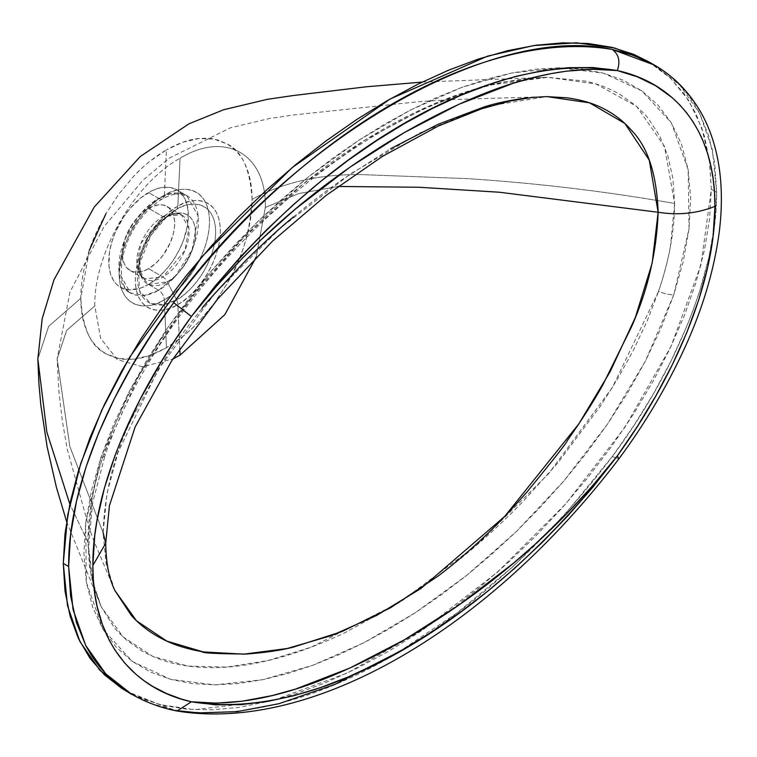<?xml version="1.0" encoding="UTF-8"?>
<svg xmlns="http://www.w3.org/2000/svg" width="757" height="757" viewBox="0 0 757 757"><rect width="100%" height="100%" fill="white"/><g stroke="black" fill="none" stroke-linecap="round" stroke-linejoin="round"><path stroke-width="0.57" stroke-dasharray="3.79 2.84" d="M114.837 590.498L106.094 563.728L103.103 532.691C104.532 493.072 113.976 455.203 131.434 419.075L162.973 361.922C173.23 345.75 186.269 327.932 202.091 308.478M177.829 206.32C165.395 211.525 135.91 243.271 135.333 279.929C135.91 315.924 165.395 313.625 177.829 304.475A8.043 4.646 -120 0 0 176.504 299.829L164.231 304.636L150.331 303.349L139.525 290.783L138.285 266.975L150.851 235.304L168.082 215.357L176.504 209.434A8.043 4.646 -120 0 0 177.829 206.32L180.071 158.232C225.633 130.573 266.511 154.173 265.338 207.456L256.245 256.964L265.338 207.456C266.511 154.173 225.633 130.573 180.071 158.232C134.509 183.185 93.631 253.983 94.805 305.923L66.654 330.393L57.144 358.96L69.881 446.668L103.103 532.691L69.881 446.668L57.144 358.96L66.654 330.393L94.805 305.923L100.624 338.313L117.288 359.566L142.524 366.767L172.889 358.941L142.524 366.767L117.288 359.566L100.624 338.313L94.805 305.923C93.631 253.983 134.509 183.185 180.071 158.232L177.829 206.32A60.106 34.699 120 0 0 135.333 279.929A60.106 34.699 120 0 0 177.829 304.475A60.106 34.699 120 0 0 220.334 230.857A60.106 34.699 120 0 0 177.829 206.32A8.043 4.646 60 0 1 176.504 209.434A55.356 31.964 -60 0 1 215.65 232.03A55.356 31.964 -60 0 1 176.504 299.829L167.306 281.859A8.043 4.646 -120 0 0 162.954 276.996L144.464 278.831L136.998 265.442L140.934 243.224L162.954 216.616A8.043 4.646 -120 0 0 166.966 217.013A8.043 4.646 -120 0 0 167.306 216.776L161.241 221.044L148.836 235.408L139.79 258.203L140.679 275.349L148.467 284.395L167.306 281.859A39.856 23.013 120 0 0 195.486 233.052A39.856 23.013 120 0 0 167.306 216.776L176.504 209.434L167.306 216.776A39.856 23.013 120 0 0 161.241 221.044A39.856 23.013 120 0 0 139.79 258.203A39.856 23.013 120 0 0 167.306 281.859L176.504 299.829A55.356 31.964 -60 0 1 138.285 266.975A55.356 31.964 -60 0 1 168.082 215.357A55.356 31.964 -60 0 1 176.504 209.434C187.954 201.002 215.12 198.883 215.65 232.03C215.12 265.792 187.954 295.041 176.504 299.829A8.043 4.646 60 0 1 177.829 304.475L179.787 348.665L177.829 304.475C190.262 299.261 219.748 267.514 220.334 230.857C219.748 194.871 190.262 197.17 177.829 206.32M66.635 521.649L101.192 606.717L94.625 589.977L89.619 567.372L87.916 542.211L92.042 499.128C94.351 485.899 98.325 470.693 103.964 453.509L114.979 424.431L128.397 395.419L143.65 367.287L160.437 340.158L203.472 282.106L238.408 243.092C265.612 214.912 294.7 189.43 325.671 166.644C355.402 144.824 385.445 126.646 415.782 112.131C446.781 97.398 476.172 87.329 503.935 81.926L547.699 77.309L585.133 81.065C596.999 83.554 608.685 88.039 620.172 94.521L635.331 105.28C642.513 111.885 646.942 116.464 648.617 119.01L659.602 135.863L667.797 155.658L672.907 178.434L674.619 203.482C606.821 191.502 537.612 183.213 466.984 178.605L361.212 174.593C319.577 174.101 283.194 182.352 252.072 199.365C252.081 186.449 249.905 175.094 245.561 165.31C242.202 156.907 236.023 149.782 227.043 143.934L218.622 140.244L214.032 139.099L199.167 138.493C189.685 139.212 178.775 143.007 166.436 149.867L183.156 142.117L199.167 138.493C206.368 138.086 211.317 138.285 214.032 139.099L227.043 143.934C241.909 150.87 250.245 169.35 252.072 199.365C250.236 231.566 241.871 259.717 226.986 283.799L214.023 303.576L199.195 321.309C192.562 328.112 187.225 333.071 183.185 336.174L166.436 347.756L164.307 299.753A63.891 36.885 120 0 0 209.49 221.508A63.891 36.885 120 0 0 164.307 195.42L166.436 149.867C154.087 157.257 143.177 166.067 133.677 176.305L118.84 194.047L105.904 213.777L118.84 194.047L133.677 176.305C140.31 169.502 145.656 164.543 149.716 161.421L166.436 149.867L164.307 195.42A63.891 36.885 120 0 0 119.133 273.674A63.891 36.885 120 0 0 164.307 299.753C177.526 294.227 208.875 260.474 209.49 221.508C208.875 183.251 177.526 185.692 164.307 195.42A8.043 4.646 60 0 1 162.641 198.76A8.043 4.646 60 0 1 158.629 198.362L171.896 193.328L186.771 195.571L198.135 215.953L192.136 249.753L174.971 276.778L158.629 290.262A8.043 4.646 60 0 1 164.307 299.753L166.436 347.756L149.754 355.497L133.667 359.14C126.485 359.547 121.546 359.338 118.84 358.534L105.895 353.737C91.001 346.848 82.627 328.358 80.791 298.258L48.685 326.324L37.85 358.96L48.685 326.324L80.791 298.258C80.781 311.222 82.958 322.596 87.32 332.37C90.736 340.83 96.924 347.946 105.895 353.737C113.238 357.172 117.553 358.771 118.84 358.534L133.667 359.14C143.168 358.421 154.087 354.626 166.436 347.756C178.775 340.376 189.695 331.557 199.195 321.309L214.023 303.576L226.986 283.799C235.966 267.618 242.155 253.34 245.552 240.972C249.905 226.163 252.072 212.301 252.072 199.365C283.194 182.352 319.577 174.101 361.212 174.593L466.984 178.605C537.612 183.213 606.821 191.502 674.619 203.482L670.447 246.356C668.128 259.462 664.144 274.498 658.505 291.454A16.077 4.353 18.5 0 0 673.787 294.814L689.05 228.69L688.141 169.625L671.345 122.823L641.813 90.868L603.357 73.117L559.366 67.789L511.429 73.06L461.638 87.434L410.54 110.002L358.95 140.149L308.09 177.147L258.128 221.233L210.749 271.687L166.985 328.737L129.419 391.142L101.031 457.247L91.521 490.366L85.683 522.992L83.923 553.651L86.317 582.152L92.742 607.426L102.886 629.218L116.247 647.207L132.333 661.467L150.662 672.131L170.647 679.389L192.136 683.571L214.912 684.877L238.436 683.524L262.594 679.729L287.348 673.645L312.669 665.346L338.294 654.985L363.975 642.712L389.723 628.584L415.517 612.612L441.35 594.765L466.814 575.282L491.813 554.247L516.321 531.594L540.318 507.256L563.766 481.092L586.363 453.197L607.606 423.958L627.383 393.262L645.39 361.136L660.956 328.301L673.787 294.814L683.306 261.345L689.05 228.69L690.668 197.814L688.141 169.625L681.555 144.369L671.345 122.823L657.861 104.92L641.813 90.868L623.531 80.346L603.357 73.117L581.915 69.038L559.366 67.789L535.776 69.19L511.429 73.06L486.704 79.182L461.638 87.434L436.25 97.719L410.54 110.002L384.66 124.214L358.95 140.149L333.421 157.787L308.09 177.147L282.948 198.287L258.128 221.233L234.027 245.684L210.749 271.687L188.342 299.356L166.985 328.737L147.274 359.329L129.419 391.142L113.758 424.119L101.031 457.247A16.077 4.315 18.6 0 0 104.892 455.828L92.543 503.206L88.635 547.396L93.319 584.924L101.192 606.717L113.512 626.455C115.168 628.982 119.53 633.533 126.618 640.091L141.767 650.831C153.065 657.19 164.581 661.58 176.305 664.012C200.596 669.197 227.507 668.847 257.039 662.952C284.821 657.483 314.269 647.33 345.381 632.492L399.554 602.43L311.259 647.15L268.11 660.539L226.845 667.097L187.821 666.065L152.81 656.433L123.117 636.93L101.192 606.717L91.323 577.156L87.916 542.211C88.096 514.287 93.442 484.717 103.964 453.509A16.077 4.315 -161.4 0 1 104.892 455.828A16.077 4.315 -161.4 0 1 101.031 457.247L85.683 522.992L86.317 582.152L102.886 629.218L132.333 661.467L170.647 679.389L214.912 684.877L262.594 679.729L312.669 665.346L363.975 642.712L415.517 612.612L466.814 575.282L516.321 531.594L563.766 481.092L607.606 423.958L645.39 361.136L673.787 294.814A16.077 4.353 -161.5 0 1 658.505 291.454L612.413 387.442L548.626 473.674L476.342 545.456L399.611 602.392M148.552 284.443L158.629 290.262A56.273 32.494 -60 0 1 130.497 293.044A56.273 32.494 -60 0 1 121.868 247.955A56.273 32.494 -60 0 1 158.629 198.362L148.552 192.543A56.273 32.494 120 0 0 111.79 242.136A56.273 32.494 120 0 0 120.41 287.225A56.273 32.494 120 0 0 148.552 284.443A56.273 32.494 120 0 0 185.314 234.85A56.273 32.494 120 0 0 176.684 189.752A56.273 32.494 120 0 0 148.552 192.543L158.629 198.362A56.273 32.494 -60 0 1 186.771 195.571A56.273 32.494 -60 0 1 195.391 240.669A56.273 32.494 -60 0 1 158.629 290.262L148.552 284.443L160.106 275.794L167.306 268.186L173.798 259.433L179.314 249.876L183.648 239.893L187.575 224.924L188.152 211.127L186.629 203.169L183.648 196.565L179.314 191.578L176.684 189.752L170.656 187.518L163.777 187.244L160.106 187.85L152.45 190.509L140.783 197.908L129.788 208.8L123.306 217.543L115.461 232.068L111.79 242.136L109.519 252.062L108.951 265.858L110.475 273.816L113.455 280.412L115.461 283.118L117.789 285.398L123.306 288.587L129.788 289.846L140.783 288.038L148.552 284.443M162.954 216.616A36.979 21.347 -60 0 1 181.443 214.78A36.979 21.347 -60 0 1 187.111 244.416A36.979 21.347 -60 0 1 162.954 276.996L148.552 268.688A36.979 21.347 120 0 0 172.71 236.099A36.979 21.347 120 0 0 167.042 206.462A36.979 21.347 120 0 0 148.552 208.298L162.954 216.616L148.552 208.298A36.979 21.347 120 0 0 124.394 240.887A36.979 21.347 120 0 0 130.062 270.514A36.979 21.347 120 0 0 148.552 268.688L162.954 276.996A36.979 21.347 -60 0 1 144.464 278.831A36.979 21.347 -60 0 1 138.796 249.195A36.979 21.347 -60 0 1 162.954 216.616L181.443 214.78L188.909 228.169L184.973 250.387L162.954 276.996A8.043 4.646 60 0 1 167.306 281.859C175.548 278.406 195.107 257.361 195.486 233.052C195.107 209.187 175.548 210.711 167.306 216.776A8.043 4.646 60 0 1 166.966 217.013A8.043 4.646 60 0 1 162.954 216.616M293.423 216.956C311.061 202.365 327.261 189.969 341.994 179.769L390.603 148.732M527.033 97.861L546.573 96.612M337.982 186.468L298.76 193.555L265.338 207.456L298.76 193.555L337.982 186.468M422.207 82.078L547.699 77.309C459.471 78.719 348.977 136.752 252.8 231.245C192.108 291.142 133.875 370.693 104.901 455.818A16.077 4.315 18.6 0 0 103.964 453.509L139.051 375.368L187.13 302.601L242.76 238.625L303.037 184.036L365.025 139.998L427.856 106.567L489.098 85.219L547.699 77.309L596.043 83.98L636.571 106.349L664.504 146.451L674.619 203.482C674.44 231.264 669.065 260.588 658.505 291.454L647.197 320.864L633.581 349.857L618.024 378.122L601.001 405.279L557.739 463.01L522.453 502.08C495.315 529.985 466.35 555.25 435.568 577.884L399.592 602.411M87.916 542.211L69.833 504.077L87.916 542.211M648.276 61.544L670.73 78.378L688.709 100.492L701.72 127.706L709.328 159.623L711.325 189.259L716.671 192.344L714.693 162.812L708.864 136.175L699.449 112.925L693.469 102.564L686.769 93.158L679.389 84.699L671.364 77.129C660.492 68.783 654.54 64.591 653.509 64.563L653.878 64.78M105.904 213.777C96.934 229.91 90.745 244.18 87.32 256.595C82.958 271.403 80.781 285.294 80.791 298.258L89.326 250.293M648.456 61.648L653.13 64.496L670.182 77.848L684.574 94.351L696.071 113.929L704.483 136.43L709.602 161.657L711.325 189.259L700.916 265.092L671.062 346.327L624.894 427.279L565.858 503.736L497.425 572.216L423.258 629.587L347.226 673.068L273.268 700.414L296.006 693.686L326.002 682.492L356.519 668.563L387.3 652.023L418.091 633.022L448.608 611.713L478.604 588.265L507.824 562.877L536.013 535.729L562.924 507.048L588.321 477.024L611.978 445.892L633.656 413.871L653.13 381.216L670.182 348.182L684.574 315.073L696.071 282.21L704.483 249.999L709.602 218.858L711.325 189.259L716.671 192.344L712.309 149.356L699.695 113.408L679.9 85.238L654.351 65.045M126.523 691.236L140.953 698.332L162.632 705.316L186.288 709.139L211.686 709.829L238.597 707.445L273.22 700.424L194.133 709.688L159.528 704.549L126.334 691.122M131.936 694.358L152.185 703.773L173.675 709.773L180.686 711.022M398.712 651.957L456.745 613.17L512.82 566.785L565.224 514.098L612.299 456.537L633.817 425.642L653.641 393.441L671.374 360.313L686.826 326.22L693.544 308.951L699.477 291.748L708.864 257.588L714.712 224.025L716.671 192.344C717.097 275.605 671.45 377.478 612.299 456.537L618.866 458.874L612.299 456.537C482.323 628.329 303.519 731.565 173.675 709.773L131.472 694.093M114.809 590.432L106.264 564.523L103.103 532.691L106.955 493.564L118.12 452.099L158.364 369.208L215.149 293.11L281.036 227.526L350.68 173.779L419.946 132.91L485.985 106.406L546.904 96.603M148.552 268.688L143.452 271.053L136.222 272.236L131.964 271.413L126.807 267.817L124.394 263.994L122.899 259.187L122.397 253.586L123.523 244.17L126.807 234.263L130.062 227.819L138.54 216.37L145.987 209.916L151.116 206.964L158.554 204.816L163.077 204.996L168.764 207.664L172.71 212.991L174.574 220.505L174.574 226.428L173.571 232.806L170.297 242.713L163.077 255.213L156.141 263.001L148.552 268.688M105.734 543.204L103.103 532.691M164.307 195.42C151.097 200.955 119.748 234.708 119.133 273.674C119.748 311.931 151.097 309.481 164.307 299.753A8.043 4.646 -120 0 0 158.629 290.262L145.363 295.287L130.497 293.044L119.133 272.671L125.123 238.862L142.297 211.846L158.629 198.362A8.043 4.646 -120 0 0 162.641 198.76A8.043 4.646 -120 0 0 164.307 195.42M191.398 701.786L177.062 711.003M130.062 270.514L144.464 278.831C139.581 275.198 138.02 268.328 139.79 258.203L138.285 266.975C142.477 246.451 152.403 229.248 168.082 215.357L161.241 221.044L166.975 217.013C168.641 215.385 172.568 214.335 178.756 213.862L181.443 214.78L167.042 206.462M120.41 287.225L130.497 293.044C125.255 289.685 122.246 283.913 121.461 275.718C119.341 243.792 141.275 211.307 162.651 198.76C179.362 190.244 185.03 194.653 186.771 195.571L176.684 189.752M114.818 590.451L94.086 541.454L88.824 526.995L67.297 449.336L62.329 420.949L58.847 391.114L57.144 358.96L69.947 292.098L103.87 226.845L143.007 180.157L169.445 158.052L230.554 127.782L269.208 118.575L293.754 114.941L419.075 101.646L451.002 99.602L546.819 96.612"/><path stroke-width="1.14" d="M103.103 532.691L105.734 543.204L92.856 565.507L93.329 579.663L94.748 593.327L97.095 606.281L102.261 624.184L109.311 640.346L114.998 650.14L124.791 663.16L135.957 674.317L144.123 680.78L152.791 686.457L166.549 693.526L181.141 698.976L191.398 701.786C257.38 709.375 331.547 681.404 404.361 639.807C477.165 597.33 551.342 539.656 617.315 455.884L637.385 426.39L655.827 395.902L672.367 364.619L686.826 332.493L698.711 299.99L707.577 267.808L713.103 236.184L714.958 206.33C697.301 213.483 678.357 215.461 658.136 212.253L652.165 263.152L635.378 317.353L610.161 371.659L578.897 423.797L504.635 516.492L420.816 588.586L376.645 615.441L331.746 635.511L287.121 648.522L243.868 654.152L203.245 651.909L166.786 641.084L136.525 620.825L114.809 590.432M180.071 355.147L179.787 348.665L180.071 355.147L224.81 314.675L256.245 256.964L224.81 314.675L180.071 355.147L172.889 358.941L180.071 355.147M202.091 308.478C201.835 307.493 216.559 291.322 246.252 259.973C265.3 241.341 281.027 226.996 293.423 216.956M390.603 148.732L438.095 124.29L483.77 107.059C495.267 103.302 509.688 100.236 527.033 97.861M546.573 96.612L567.031 97.785C581.348 99.848 593.176 103.302 602.525 108.147C613.738 113.654 623.399 121.054 631.518 130.355C647.841 146.981 656.707 174.28 658.136 212.253L499.554 192.25L418.867 187.244L337.982 186.468L418.867 187.244L499.554 192.25L658.136 212.253C656.707 251.873 647.841 290.073 631.518 326.863L602.525 385.483C593.176 402.185 581.338 420.693 567.031 441.019C567.305 442.022 553.973 458.997 527.033 491.927C509.688 511.552 495.267 526.645 483.77 537.205C467.419 552.544 452.194 565.498 438.095 576.068L390.603 607.748L341.994 631.546L293.423 647.103C281.027 650.339 265.3 652.648 246.252 654.039C216.549 653.802 201.826 653.026 202.091 651.72C186.269 648.787 173.23 644.633 162.973 639.258C150.681 633.126 140.168 625.235 131.434 615.583L114.818 590.451M69.833 504.077L46.839 432.039L37.85 358.96L46.839 432.039L69.833 504.077M653.509 64.563L633.741 55.431L612.299 49.46C492.712 22.719 293.271 137.869 173.675 302.696L152.119 333.563L132.182 365.707L114.316 398.75L98.732 432.767L85.976 467.173L76.495 501.285L70.6 534.83L68.622 566.491L63.276 563.407L67.723 515.006L80.781 463.35L101.731 410.247L129.665 357.19L202.668 255.923L292.145 167.609L389.987 99.101L487.593 56.132L533.609 45.581L576.38 42.808L614.921 48.079L648.276 61.544L653.878 64.78C672.992 75.615 688.548 91.285 700.566 111.771C709.271 126.949 715.28 144.341 718.592 163.947C722.112 185.21 722.301 208.156 719.15 232.778C713.974 270.807 702.468 309.253 684.621 348.116C666.491 387.395 644.576 424.308 618.885 458.865C489.779 628.707 312.669 733.268 176.864 710.984C160.891 707.852 145.912 702.307 131.936 694.358L126.334 691.122L99.754 670.125L79.864 641.463L67.487 605.591L63.276 563.407L68.622 566.491L70.619 596.033L76.504 622.699L85.995 645.995L92.032 656.395L98.789 665.829L106.235 674.326L114.326 681.934C125.284 690.337 131.273 694.548 132.314 694.576M89.326 250.293L105.904 213.777M105.734 543.204L109.405 505.752L135.106 427.005L171.688 360.786L217.723 298.968L272.567 241.086L326.201 195.344L382.588 156.302L438.123 126.145L481.528 108.809L510.672 100.88L532.389 97.426L546.904 96.603L589.514 102.829L624.894 123.486L649.251 160.124L658.136 212.253C678.357 215.461 697.301 213.483 714.958 206.33C715.299 284.878 672.159 380.487 617.419 455.742L593.223 486.723L568.129 515.564L542.097 542.57L515.195 567.835L487.773 591.141L460.171 612.337L432.379 631.518L404.408 648.711L376.267 663.908L348.229 676.919L320.646 687.564L293.508 695.815L266.852 701.569L240.698 704.653L215.376 704.805L191.398 701.786L216.436 703.13L242.183 701.209L272.293 695.56L295.419 689.135L349.725 668.109L404.361 639.807L458.988 605.023L513.303 563.34L534.915 544.444L566.539 513.937L592.277 486.136L617.315 455.884L618.866 458.874L617.315 455.884C491.056 622.547 317.524 722.736 191.398 701.786L191.294 701.758C136.572 689.835 92.354 644.633 92.856 565.507L105.734 543.204C106.056 570.343 111.743 583.902 114.837 590.498M180.686 711.022L198.249 712.886M198.561 712.905L237.206 711.627L278.756 703.745M278.822 703.726L335.01 684.385M335.171 684.309L398.712 651.957M126.523 691.236L121.48 688.17L104.428 674.818L90.036 658.325L78.539 638.747L70.127 616.236L65.007 591.009L63.276 563.407L65.007 533.808L70.127 502.667L78.539 470.457L90.036 437.593L104.428 404.484L121.48 371.45L140.953 338.795L162.632 306.774L186.288 275.643L211.686 245.628L238.597 216.937L266.786 189.789L296.006 164.401L326.002 140.953L356.519 119.644L387.3 100.643L418.091 84.103L448.608 70.174L478.604 58.98L507.824 50.634L536.013 45.231L562.924 42.837L588.321 43.528L611.978 47.35L633.656 54.334L648.456 61.648M191.398 316.473L215.404 285.739L240.745 256.623L266.814 229.598L293.498 204.551L320.76 181.368L348.58 160.001L376.617 140.66L404.626 123.467L432.607 108.374L460.578 95.401L488.426 84.68L515.668 76.419L542.23 70.723L568.072 67.704L593.147 67.543L617.315 70.581L592.286 69.237L566.539 71.158L551.295 73.599L536.429 76.798L513.303 83.223L458.988 104.258L404.361 132.551L349.725 167.335L295.419 209.017L261.25 239.6L242.183 258.421L216.436 286.231L191.398 316.473L175.454 339.552L161.761 361.032L139.95 399.649L121.328 439.543L114.932 455.78L104.409 488.057L97.076 520.021L94.729 535.663L92.856 565.507C92.411 486.893 136.392 391.776 191.303 316.615L191.398 316.473C317.533 149.754 491.851 49.451 617.315 70.581C551.342 62.992 477.165 90.954 404.361 132.551C331.547 175.028 257.38 232.702 191.398 316.473L173.675 302.696L191.398 316.473M654.351 65.045L612.299 49.46C618.819 54.315 620.494 61.355 617.315 70.581L617.419 70.6C671.979 82.437 715.346 127.148 714.958 206.33L714.494 192.174L713.085 178.52L710.766 165.584L707.577 153.472L703.537 142.155L698.692 131.604L693.071 121.849L686.779 112.992L679.862 104.996L672.358 97.814L655.704 85.778L637.328 76.807L617.315 70.581C620.494 61.355 618.819 54.315 612.299 49.46C483.136 27.489 303.529 130.829 173.675 302.696C114.411 381.698 68.121 483.193 68.622 566.491L73.032 609.508L85.749 645.513L105.715 673.787L131.472 694.093M177.062 711.003L191.398 701.786M66.635 521.649L56.397 487.29L47.142 446.867L40.821 404.938L38.948 384.111L37.85 358.96L42.184 318.706L53.946 279.863L94.171 207.125L140.31 156.491L188.9 123.845L223.589 109.756L267.344 99.328L293.394 95.514L366.36 86.79L422.207 82.078"/></g></svg>
